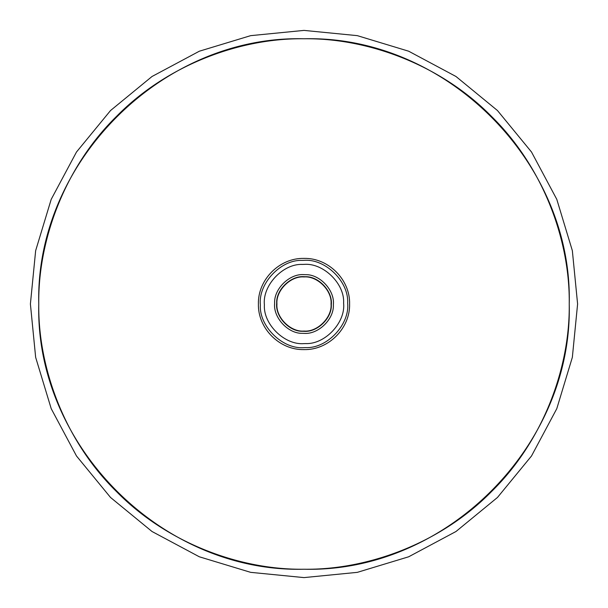 <?xml version="1.0" encoding="UTF-8"?>
<svg xmlns="http://www.w3.org/2000/svg" width="608" height="608" viewBox="0 0 608 608"><rect width="100%" height="100%" fill="white"/><g stroke="black" fill="none" stroke-linecap="round" stroke-linejoin="round"><path stroke-width="0.91" d="M304 569.232C162.268 572.865 35.135 445.732 38.768 304C35.135 162.268 162.268 35.135 304 38.768C445.725 35.135 572.873 162.268 569.232 304C572.873 445.732 445.725 572.865 304 569.232C241.802 570.084 168.294 544.304 116.455 491.545C63.696 439.706 37.916 366.198 38.768 304C37.916 241.802 63.696 168.294 116.455 116.455C168.294 63.696 241.802 37.916 304 38.768C366.198 37.916 439.706 63.696 491.545 116.455C544.304 168.294 570.084 241.802 569.232 304C570.084 366.198 544.304 439.706 491.545 491.545C439.706 544.304 366.198 570.084 304 569.232M304 276.944C290.616 275.736 275.736 290.616 276.944 304C275.736 317.384 290.616 332.264 304 331.056C317.384 332.264 332.264 317.384 331.056 304C332.264 290.616 317.384 275.736 304 276.944M258.4 304C257.762 279.642 279.642 257.762 304 258.4C328.388 257.746 350.276 279.764 349.6 304C350.276 328.236 328.388 350.254 304 349.6C279.642 350.238 257.762 328.358 258.4 304M302.138 260.391C280.767 259.449 258.05 283.67 260.361 304.935C258.962 326.276 282.69 349.509 304 347.647L305.862 347.609C327.233 348.551 349.95 324.33 347.639 303.065C349.038 281.724 325.31 258.491 304 260.353L302.138 260.391M305.695 343.581L304 343.619C284.658 345.306 263.12 324.224 264.389 304.844C262.291 285.547 282.91 263.56 302.305 264.419L304 264.381C323.342 262.694 344.88 283.776 343.611 303.156C345.709 322.453 325.09 344.44 305.695 343.581M305.52 274.664L304 274.626C289.697 273.387 273.767 288.914 274.634 303.24C273.03 317.505 288.131 333.83 302.48 333.336L304 333.374C318.303 334.613 334.233 319.086 333.366 304.76C334.97 290.495 319.869 274.17 305.52 274.664M304 276.678L305.414 276.716C318.759 276.252 332.812 291.437 331.314 304.707C332.12 318.037 317.3 332.477 304 331.322L302.586 331.284C289.241 331.748 275.188 316.563 276.686 303.293C275.88 289.963 290.7 275.523 304 276.678M304 577.6L250.663 572.348L199.333 556.791L152.015 531.506L110.534 497.466L76.494 455.985L51.209 408.66L35.652 357.337L30.4 304L35.652 250.663L51.209 199.333L76.494 152.015L110.534 110.534L152.015 76.494L199.34 51.209L250.663 35.652L304 30.4L357.337 35.652L408.667 51.209L455.985 76.494L497.466 110.534L531.506 152.015L556.791 199.34L572.348 250.663L577.6 304L572.348 357.337L556.791 408.667L531.506 455.985L497.466 497.466L455.985 531.506L408.66 556.791L357.337 572.348L304 577.6"/></g></svg>
